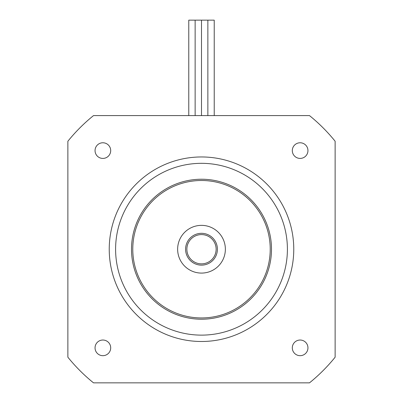 <?xml version="1.0" encoding="UTF-8"?>
<svg xmlns="http://www.w3.org/2000/svg" width="403" height="403" viewBox="0 0 403 403"><rect width="100%" height="100%" fill="white"/><g stroke="black" fill="none" stroke-linecap="round" stroke-linejoin="round"><path stroke-width="0.6" d="M335.125 141.236L335.125 357.209A171.804 171.804 0 0 1 309.489 382.85L93.511 382.85A171.804 171.804 0 0 1 67.875 357.209L67.875 141.236A171.804 171.804 0 0 1 93.511 115.596L309.489 115.596A171.804 171.804 0 0 1 335.125 141.236M287.404 249.225A85.904 85.904 0 0 0 158.55 174.831A85.904 85.904 0 0 0 158.55 323.619A85.904 85.904 0 0 0 287.404 249.225M293.767 249.225A92.267 92.267 0 0 0 155.367 169.32A92.267 92.267 0 0 0 155.367 329.13A92.267 92.267 0 0 0 293.767 249.225M292.306 150.596A7.823 7.823 0 0 1 304.038 143.821A7.823 7.823 0 0 1 304.038 157.371A7.823 7.823 0 0 1 292.306 150.596M95.048 150.596A7.823 7.823 0 0 1 106.785 143.821A7.823 7.823 0 0 1 106.785 157.371A7.823 7.823 0 0 1 95.048 150.596M292.306 347.854A7.823 7.823 0 0 1 304.038 341.079A7.823 7.823 0 0 1 304.038 354.63A7.823 7.823 0 0 1 292.306 347.854M95.048 347.854A7.823 7.823 0 0 1 106.785 341.079A7.823 7.823 0 0 1 106.785 354.63A7.823 7.823 0 0 1 95.048 347.854M270.222 249.225A68.722 68.722 0 0 1 167.139 308.738A68.722 68.722 0 0 1 167.139 189.707A68.722 68.722 0 0 1 270.222 249.225M271.496 249.225A69.996 69.996 0 0 0 166.504 188.604A69.996 69.996 0 0 0 166.504 309.842A69.996 69.996 0 0 0 271.496 249.225M225.363 249.225A23.863 23.863 0 0 1 189.571 269.889A23.863 23.863 0 0 1 189.571 228.556A23.863 23.863 0 0 1 225.363 249.225M216.134 249.225A14.634 14.634 0 0 1 194.181 261.9A14.634 14.634 0 0 1 194.181 236.551A14.634 14.634 0 0 1 216.134 249.225M217.408 249.225A15.908 15.908 0 0 0 193.546 235.448A15.908 15.908 0 0 0 193.546 263.003A15.908 15.908 0 0 0 217.408 249.225M188.775 115.596L188.775 20.15L201.5 20.15L201.5 115.596L201.5 20.15L207.862 20.15L207.862 115.596L207.862 20.15L214.225 20.15L214.225 115.596M195.138 20.15L195.138 115.596L195.138 20.15"/></g></svg>
